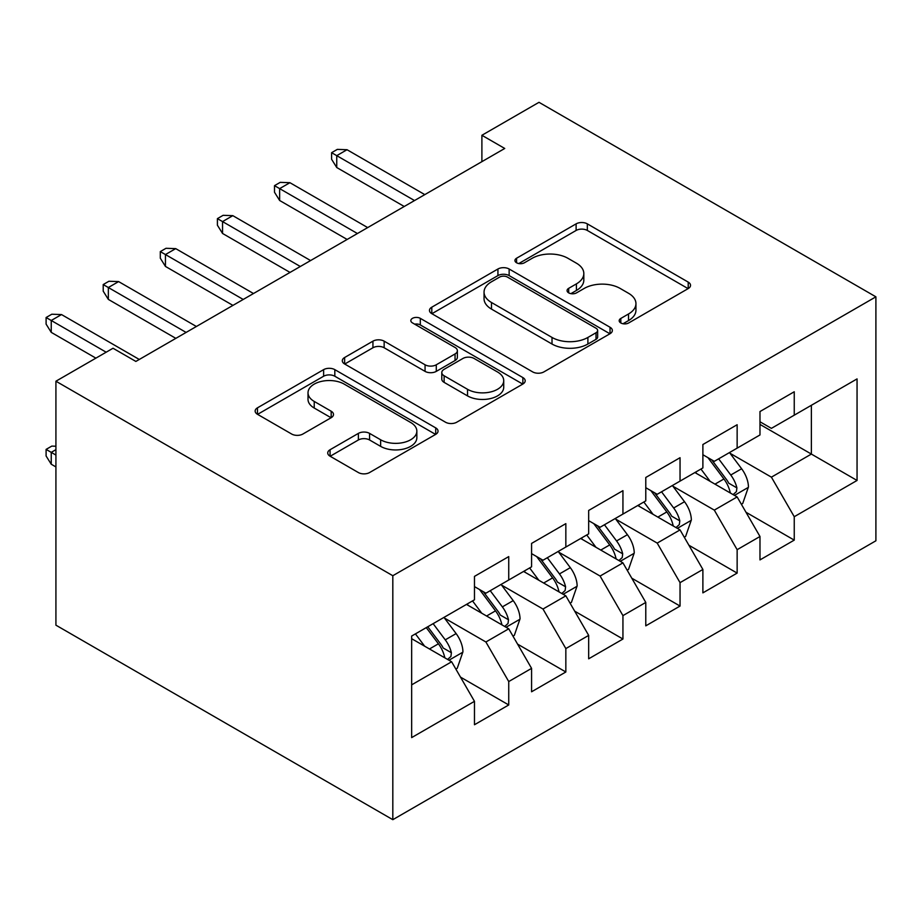 <?xml version="1.0" encoding="UTF-8"?>
<svg xmlns="http://www.w3.org/2000/svg" width="922" height="922" viewBox="0 0 922 922"><rect width="100%" height="100%" fill="white"/><g stroke="black" fill="none" stroke-linecap="round" stroke-linejoin="round"><path stroke-width="1.38" d="M620.817 322.965A5.544 3.204 0 0 0 628.666 322.965L688.215 288.574A7.929 4.575 0 0 0 690.532 285.347A7.929 4.575 0 0 0 688.215 282.109L587.326 223.862A7.929 4.575 0 0 0 576.112 223.862L516.562 258.241A5.544 3.204 0 0 0 514.937 260.511A5.544 3.204 0 0 0 516.562 262.77A5.544 3.204 0 0 0 524.411 262.77L532.121 258.321A25.367 14.648 0 0 1 567.987 258.321L576.4 263.173A25.367 14.648 0 0 1 583.822 273.534A25.367 14.648 0 0 1 576.4 283.884L568.69 288.332A5.544 3.204 0 0 0 567.065 290.603A5.544 3.204 0 0 0 568.69 292.862A5.544 3.204 0 0 0 576.538 292.862L584.248 288.413A25.367 14.648 0 0 1 620.114 288.413L628.527 293.277A25.367 14.648 0 0 1 635.949 303.626A25.367 14.648 0 0 1 628.527 313.976L620.817 318.436A5.544 3.204 0 0 0 619.192 320.695A5.544 3.204 0 0 0 620.817 322.965L620.817 318.436M330.064 449.729A7.929 4.575 0 0 0 327.736 452.967A7.929 4.575 0 0 0 330.064 456.206L358.37 472.548A7.929 4.575 0 0 0 369.572 472.548L435.714 434.354A7.929 4.575 0 0 0 438.031 431.127A7.929 4.575 0 0 0 435.714 427.889L334.824 369.641A7.929 4.575 0 0 0 323.622 369.641L257.48 407.824A7.929 4.575 0 0 0 255.152 411.062A7.929 4.575 0 0 0 257.48 414.301L291.663 434.032A7.929 4.575 0 0 0 302.877 434.032L331.182 417.689A7.929 4.575 0 0 0 333.51 414.462A7.929 4.575 0 0 0 331.182 411.224L314.229 401.439A21.206 12.24 0 0 1 308.017 392.772A21.206 12.24 0 0 1 321.11 381.466A21.206 12.24 0 0 1 344.217 384.117L410.636 422.472A21.206 12.24 0 0 1 416.848 431.127A21.206 12.24 0 0 1 403.755 442.433A21.206 12.24 0 0 1 380.648 439.782L369.572 433.386A7.929 4.575 0 0 0 358.37 433.386L330.064 449.729L330.064 456.206M55.919 381.212L392.818 575.72L392.818 819.681L55.919 625.174L55.919 381.212L113.026 348.251L135.868 361.436L504.737 148.465L481.895 135.28L481.895 161.65M481.895 135.28L539.001 102.319L875.9 296.826L392.818 575.72M532.674 371.9A7.929 4.575 0 0 0 543.888 371.9L610.03 333.718A7.929 4.575 0 0 0 612.346 330.479A7.929 4.575 0 0 0 610.03 327.252L509.14 269.005A7.929 4.575 0 0 0 497.926 269.005L431.796 307.187A7.929 4.575 0 0 0 429.468 310.426A7.929 4.575 0 0 0 431.796 313.653L532.674 371.9M414.67 324.164A5.544 3.204 0 0 1 420.305 324.947L420.305 318.355L522.866 377.571A7.929 4.575 0 0 1 525.194 380.809A7.929 4.575 0 0 1 522.866 384.036L456.736 422.218A7.929 4.575 0 0 1 445.522 422.218L344.632 363.983L344.632 357.505A7.929 4.575 0 0 0 342.316 360.744A7.929 4.575 0 0 0 344.632 363.983M344.632 357.505L372.937 341.163A7.929 4.575 0 0 1 384.151 341.163L425.065 364.789A7.929 4.575 0 0 0 436.279 364.789L455.053 353.944A7.929 4.575 0 0 0 457.37 350.706A7.929 4.575 0 0 0 455.053 347.479L412.457 322.884A5.544 3.204 0 0 1 410.832 320.614A5.544 3.204 0 0 1 414.255 317.652A5.544 3.204 0 0 1 420.305 318.355M392.818 819.681L875.9 540.788L875.9 296.826M759.982 424.408L811.372 454.073L811.372 405.288L857.057 378.907L794.245 415.177L794.245 391.769L759.982 411.546L759.982 434.954L737.139 448.138L737.139 424.731L702.887 444.519L702.887 467.927L680.044 481.111L680.044 457.704L645.78 477.481L645.78 500.888L622.938 514.073L622.938 490.665L588.674 510.454L588.674 533.861L565.843 547.046L565.843 523.638L531.579 543.415L531.579 566.823L508.737 580.007L508.737 556.6L474.473 576.388L474.473 599.796L411.661 636.053L411.661 737.6L474.473 701.331L451.63 661.766L411.661 638.692M857.057 378.907L857.057 480.454L794.245 516.712L771.403 477.158L730.005 453.255M745.99 512.263L794.245 540.119L794.245 516.712M794.245 540.119L759.982 559.908L759.982 536.5L737.139 549.685L714.308 510.12L672.899 486.217M688.895 545.236L737.139 573.092L737.139 549.685M737.139 573.092L702.887 592.869L702.887 569.462L680.044 582.646L657.202 543.093L615.804 519.19M631.789 578.198L680.044 606.054L680.044 582.646M680.044 606.054L645.78 625.842L645.78 602.435L622.938 615.619L600.095 576.054L558.697 552.151M574.694 611.171L622.938 639.027L622.938 615.619M622.938 639.027L588.674 658.804L588.674 635.396L565.843 648.581L543 609.027L501.603 585.124M517.588 644.132L565.843 671.988L565.843 648.581M565.843 671.988L531.579 691.777L531.579 668.369L508.737 681.554L485.894 641.989L444.496 618.086M460.481 677.105L508.737 704.961L508.737 681.554M508.737 704.961L474.473 724.738L474.473 701.331M474.473 586.599L485.894 593.203L508.737 580.007M411.661 684.85L451.63 661.766M531.579 553.638L543 560.23L565.843 547.046M485.894 641.989L508.737 628.804L466.486 604.406M531.579 668.369L508.737 628.804M588.674 520.665L600.095 527.269L622.938 514.073M543 609.027L565.843 595.831L523.581 571.444M588.674 635.396L565.843 595.831M645.78 487.703L657.202 494.296L680.044 481.111M600.095 576.054L622.938 562.869L580.687 538.471M645.78 602.435L622.938 562.869M702.887 454.73L714.308 461.334L737.139 448.138M657.202 543.093L680.044 529.896L637.782 505.51M702.887 569.462L680.044 529.896M759.982 421.769L771.403 428.361L794.245 415.177M714.308 510.12L737.139 496.935L694.888 472.537M759.982 536.5L737.139 496.935M771.403 477.158L811.372 454.073L857.057 480.454M623.03 323.749L628.527 320.579A25.367 14.648 0 0 0 635.949 310.218L635.949 303.626M583.822 273.534L583.822 280.127A25.367 14.648 0 0 1 576.4 290.476L570.914 293.645M688.112 288.644L587.326 230.454A7.929 4.575 0 0 0 576.112 230.454L518.786 263.554M609.926 333.787L509.14 275.597A7.929 4.575 0 0 0 497.926 275.597L431.899 313.722M596.015 332.75A5.544 3.204 0 0 0 597.64 330.479A5.544 3.204 0 0 0 596.015 328.22L507.457 277.096A5.544 3.204 0 0 0 499.609 277.096L491.484 281.786A25.367 14.648 0 0 0 484.05 292.136A25.367 14.648 0 0 0 491.484 302.497L552.013 337.44A25.367 14.648 0 0 0 587.89 337.44L596.015 332.75L596.015 339.342A5.544 3.204 0 0 0 597.64 337.083L597.64 330.479M484.05 292.136L484.05 298.728A25.367 14.648 0 0 0 491.484 309.089L491.484 302.497M596.015 339.342L587.89 344.033A25.367 14.648 0 0 1 552.013 344.033L491.484 309.089M344.736 364.04L372.937 347.755L372.937 341.163M457.37 350.706L457.37 357.298A7.929 4.575 0 0 1 455.053 360.537L436.279 371.382A7.929 4.575 0 0 1 425.065 371.382L384.151 347.755A7.929 4.575 0 0 0 372.937 347.755M420.305 324.947L522.762 384.105M467.523 389.303A21.206 12.24 0 0 0 490.631 391.954A21.206 12.24 0 0 0 503.723 380.648A21.206 12.24 0 0 0 497.511 371.981L474.104 358.474A7.929 4.575 0 0 0 462.902 358.474L444.127 369.319A7.929 4.575 0 0 0 441.799 372.557A7.929 4.575 0 0 0 444.127 375.784L467.523 389.303L467.523 395.895A21.206 12.24 0 0 0 490.631 398.546A21.206 12.24 0 0 0 503.723 387.24L503.723 380.648M441.799 372.557L441.799 379.149A7.929 4.575 0 0 0 444.127 382.376L444.127 375.784M467.523 395.895L444.127 382.376M416.848 431.127L416.848 437.72A21.206 12.24 0 0 1 403.755 449.026A21.206 12.24 0 0 1 380.648 446.375L369.572 439.978A7.929 4.575 0 0 0 358.37 439.978L330.168 456.263M308.017 392.772L308.017 399.376A21.206 12.24 0 0 0 314.229 408.031L314.229 401.439M331.079 417.758L314.229 408.031M435.61 434.423L334.824 376.234A7.929 4.575 0 0 0 323.622 376.234L257.584 414.358M741.369 504.253L742.74 503.458L748.445 486.977A21.402 12.355 -120 0 0 741.622 468.756L729.486 452.564M710.159 481.353L700.939 469.044M696.629 473.539L695.58 472.145M733.105 494.607L736.424 491.622L736.897 487.888A21.402 12.355 -120 0 0 730.766 475.014L718.641 458.822M711.715 459.836L726.697 479.832A10.903 6.293 60 0 1 728.68 483.151L736.897 487.888M707.946 457.658L723.92 478.979A21.402 12.355 60 0 1 730.04 491.841L730.478 493.086M414.52 200.558L336.749 155.657L336.749 167.527L331.609 159.287L331.609 152.683L336.749 155.657L347.029 149.721L424.8 194.623M336.749 167.527L404.239 206.493M331.609 152.683L337.314 149.387L347.029 149.721M684.262 537.226L685.634 536.431L691.35 519.939A21.402 12.355 -120 0 0 684.516 501.718L672.392 485.525M653.053 514.326L643.833 502.017M639.522 506.512L638.473 505.106M676.01 527.568L679.33 524.595L679.791 520.861A21.402 12.355 -120 0 0 673.671 507.987L661.535 491.795M654.608 492.797L669.591 512.805A10.903 6.293 60 0 1 671.573 516.113L679.791 520.861M650.851 490.631L666.813 511.941A21.402 12.355 60 0 1 672.945 524.814L673.371 526.047M627.167 570.188L628.539 569.393L634.244 552.912A21.402 12.355 -120 0 0 627.409 534.691L615.285 518.498M595.958 547.288L586.738 534.979M582.427 539.474L581.367 538.079M618.904 560.541L622.223 557.556L622.696 553.822A21.402 12.355 -120 0 0 616.564 540.949L604.44 524.756M597.514 525.77L612.496 545.766A10.903 6.293 60 0 1 614.478 549.086L622.696 553.822M593.745 523.592L609.719 544.914A21.402 12.355 60 0 1 615.838 557.775L616.276 559.02M357.413 233.52L279.643 188.618L279.643 200.489L274.502 192.249L274.502 185.656L279.643 188.618L289.923 182.694L367.694 227.596M279.643 200.489L347.133 239.455M274.502 185.656L280.219 182.36L289.923 182.694M300.318 266.493L222.548 221.591L222.548 233.462L217.408 225.222L217.408 218.629L222.548 221.591L232.817 215.656L310.599 260.557M222.548 233.462L290.038 272.428M217.408 218.629L223.112 215.322L232.817 215.656M570.061 603.161L571.433 602.366L577.137 585.885A21.402 12.355 -120 0 0 570.315 567.652L558.179 551.46M538.851 580.261L529.631 567.952M525.321 572.447L524.272 571.041M561.809 593.503L565.117 590.529L565.589 586.795A21.402 12.355 -120 0 0 559.47 573.922L547.334 557.729M540.407 558.732L555.39 578.739A10.903 6.293 60 0 1 557.372 582.047L565.589 586.795M536.65 556.565L552.612 577.875A21.402 12.355 60 0 1 558.732 590.748L559.17 591.982M512.966 636.122L514.338 635.327L520.043 618.846A21.402 12.355 -120 0 0 513.208 600.625L501.084 584.433M481.757 613.222L472.525 600.913M468.215 605.408L467.166 604.014M504.703 626.476L508.022 623.491L508.483 619.757A21.402 12.355 -120 0 0 502.363 606.883L490.227 590.691M483.312 591.705L498.295 611.701A10.903 6.293 60 0 1 500.266 615.02L508.483 619.757M479.544 589.527L495.506 610.848A21.402 12.355 60 0 1 501.637 623.71L502.064 624.955M243.212 299.454L165.441 254.553L165.441 266.423L160.301 258.183L160.301 251.591L165.441 254.553L175.722 248.629L253.492 293.53M165.441 266.423L232.932 305.389M160.301 251.591L166.018 248.295L175.722 248.629M186.117 332.427L108.335 287.526L108.335 299.396L103.206 291.156L103.206 284.564L108.335 287.526L118.615 281.59L196.386 326.492M108.335 299.396L175.837 338.362M103.206 284.564L108.911 281.256L118.615 281.59M455.86 669.095L457.231 668.3L462.936 651.819A21.402 12.355 -120 0 0 456.113 633.587L443.978 617.394M424.65 646.195L415.43 633.887M447.608 659.437L450.916 656.464L451.388 652.73A21.402 12.355 -120 0 0 445.257 639.856L433.133 623.664M427.773 626.753L441.189 644.674A10.903 6.293 60 0 1 443.171 647.982L451.388 652.73M426.275 627.617L438.411 643.81A21.402 12.355 60 0 1 444.531 656.683L444.969 657.916M55.919 449.659L51.24 452.368L51.24 464.227L55.919 466.935M51.24 464.227L46.1 455.987L46.1 449.394L55.919 455.065M46.1 449.394L51.805 446.098L55.919 446.236M106.168 352.204L51.24 320.487L51.24 332.358L46.1 324.118L46.1 317.525L51.24 320.487L61.52 314.563L139.291 359.465M51.24 332.358L95.888 358.139M46.1 317.525L51.805 314.229L61.52 314.563M628.527 320.579L628.527 313.976M568.69 292.862L568.69 288.332M576.4 290.476L576.4 283.884M516.562 262.77L516.562 258.241M576.112 230.454L576.112 223.862M587.326 230.454L587.326 223.862M688.215 288.574L688.215 282.109M431.796 313.653L431.796 307.187M497.926 275.597L497.926 269.005M509.14 275.597L509.14 269.005M610.03 333.718L610.03 327.252M552.013 344.033L552.013 337.44M587.89 344.033L587.89 337.44M384.151 347.755L384.151 341.163M425.065 371.382L425.065 364.789M436.279 371.382L436.279 364.789M455.053 360.537L455.053 353.944M522.866 384.036L522.866 377.571M358.37 439.978L358.37 433.386M369.572 439.978L369.572 433.386M380.648 446.375L380.648 439.782M331.182 417.689L331.182 411.224M257.48 414.301L257.48 407.824M323.622 376.234L323.622 369.641M334.824 376.234L334.824 369.641M435.714 434.354L435.714 427.889M734.465 495.391L748.307 487.392M730.766 475.014L741.622 468.756M714.976 484.142L723.92 478.979M677.359 528.352L691.2 520.354M673.671 507.987L684.516 501.718M657.87 517.104L666.813 511.941M620.252 561.325L634.106 553.327M616.564 540.949L627.409 534.691M600.775 550.077L609.719 544.914M563.158 594.287L576.999 586.288M559.47 573.922L570.315 567.652M543.669 583.038L552.612 577.875M506.051 627.26L519.904 619.261M502.363 606.883L513.208 600.625M486.574 616.011L495.506 610.848M448.956 660.221L462.798 652.223M445.257 639.856L456.113 633.587M429.468 648.973L438.411 643.81"/></g></svg>
